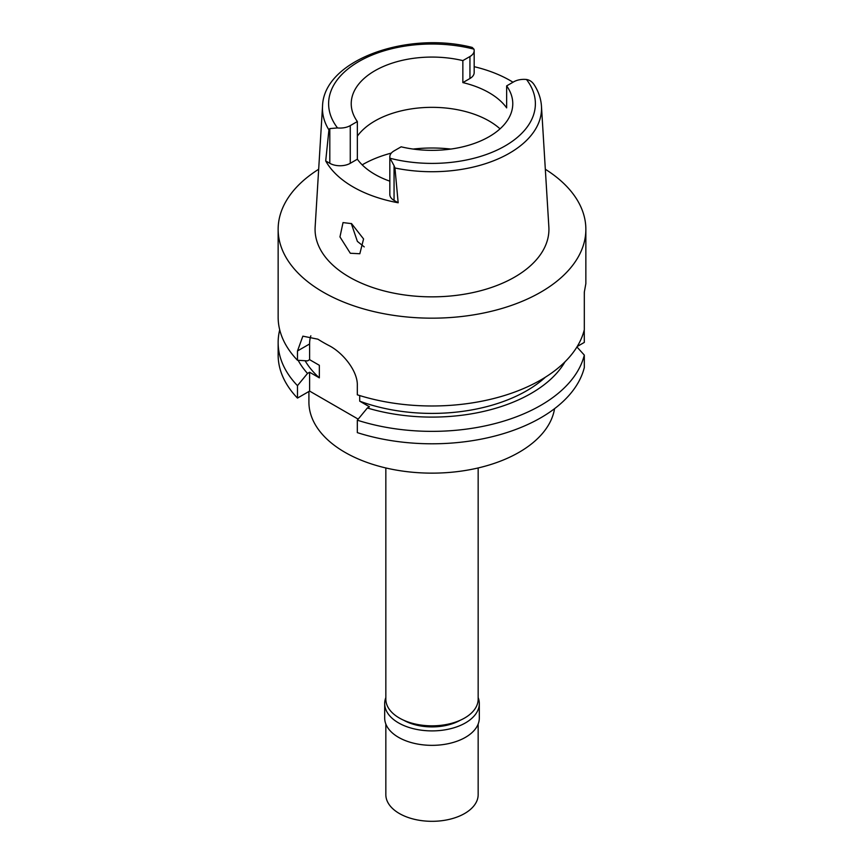 <?xml version="1.0" encoding="UTF-8"?>
<svg xmlns="http://www.w3.org/2000/svg" width="864" height="864" viewBox="0 0 864 864"><rect width="100%" height="100%" fill="white"/><g stroke="black" fill="none" stroke-linecap="round" stroke-linejoin="round"><path stroke-width="1.3" d="M394.945 167.994A109.534 63.234 180 0 0 509.371 153.252A109.534 63.234 180 0 0 509.447 153.198A109.534 63.234 180 0 0 541.469 106.25C540.961 98.647 538.477 91.39 534.017 84.51L534.19 84.78C532.213 81.756 529.643 79.996 526.489 79.488A14.461 8.348 180 0 0 513.734 81.81L506.65 85.892A80.773 46.634 0 0 1 512.773 103.712A80.773 46.634 0 0 1 489.121 136.685A80.773 46.634 0 0 1 401.144 146.815L394.06 150.898A14.461 8.348 180 0 0 389.826 156.805A14.461 8.348 180 0 0 390.042 158.263L394.06 165.683L394.06 200.394L398.164 202.77L394.945 167.994L394.06 165.683M329.81 128.585L328.925 129.881L325.706 160.931L329.81 163.307L329.81 128.585L337.511 127.937A14.461 8.348 180 0 0 350.266 125.615L357.35 121.532A80.773 46.634 0 0 1 351.227 103.712A80.773 46.634 0 0 1 374.879 70.74A80.773 46.634 0 0 1 462.856 60.61L462.856 82.598A80.773 46.634 0 0 1 506.65 107.881L506.65 85.892M357.35 136.166A80.773 46.634 180 0 1 374.879 121.003A80.773 46.634 180 0 1 500.04 128.844M474.174 66.679A110.592 63.85 180 0 1 513 82.231M462.856 82.598L469.94 78.505A14.461 8.348 0 0 0 474.174 72.608L474.174 50.62A14.461 8.348 180 0 1 469.94 56.527L462.856 60.61M337.511 127.937A103.388 59.692 180 0 1 358.895 61.506A103.388 59.692 180 0 1 473.958 49.162A14.461 8.348 180 0 1 474.174 50.62M473.958 49.162L472.176 47.412C406.469 30.683 323.514 60.383 322.531 106.25L315.144 226.951A116.932 67.511 0 0 0 385.344 291.244A116.932 67.511 0 0 0 514.685 277.074A116.932 67.511 0 0 0 548.856 226.951L541.469 106.25M398.164 202.77A111.553 64.4 180 0 1 325.706 160.931M350.32 253.26L359.834 253.746L363.571 238.939L351.572 223.636L343.03 222.588L339.962 236.909L350.32 253.26M329.81 163.307A14.461 8.348 0 0 0 350.266 163.307L357.35 159.214A80.773 46.634 0 0 0 389.826 181.17M389.826 156.805L389.826 194.497A14.461 8.348 0 0 0 394.06 200.394M357.35 159.214L357.35 121.532M364.241 246.899L357.372 241.38L351.27 223.474M385.841 467.953L385.841 699.181A46.159 26.654 0 0 0 414.331 723.805A46.159 26.654 0 0 0 464.638 718.027A46.159 26.654 0 0 0 478.159 699.181L478.159 467.953M308.912 391.489L308.912 402.073A123.088 71.064 0 0 0 384.901 467.737A123.088 71.064 0 0 0 519.037 452.326A123.088 71.064 0 0 0 554.558 408.672M577.217 346.496L584.312 342.403L584.248 329.972M297.475 398.088L297.475 385.657A153.857 88.83 180 0 1 278.143 342.533L278.143 354.964A153.857 88.83 0 0 0 297.475 398.088L309.604 391.09L309.604 372.244L307.519 373.442A140.26 80.978 180 0 1 298.145 360.31M358.193 419.137L309.604 391.09M357.318 432.626A153.857 88.83 0 0 0 540.799 417.776A153.857 88.83 0 0 0 584.312 367.535L584.312 355.093A153.857 88.83 180 0 1 540.799 405.346A153.857 88.83 180 0 1 357.318 420.196L357.318 432.626M576.936 346.961L584.312 355.093M545.324 169.258A153.857 88.83 180 0 1 585.857 229.338L585.857 283.608L584.312 292.151L584.312 329.713A153.857 88.83 0 0 1 540.799 379.966A153.857 88.83 0 0 1 357.318 394.816L357.318 385.517C357.858 370.937 342.587 352.35 328.784 345.47A153.857 88.83 0 0 1 317.898 339.185L302.864 336.161L297.475 350.978L297.475 360.266L307.519 360.882L309.604 359.672L309.604 343.969A34.614 19.991 60 0 1 310.846 335.794M359.705 395.561L359.705 401.166L369.446 406.782L367.362 407.992L357.318 420.196M309.604 359.672L319.345 365.299L319.345 377.86L309.604 372.244M297.475 385.657L307.519 373.442M278.143 342.533A153.857 88.83 180 0 1 279.72 329.843M584.312 295.099L584.356 292M585.857 229.338A153.857 88.83 180 0 1 540.799 292.151A153.857 88.83 180 0 1 373.118 311.407A153.857 88.83 180 0 1 278.143 229.338A153.857 88.83 180 0 1 318.676 169.258M359.705 401.166A133.855 77.285 0 0 0 526.651 390.766A133.855 77.285 0 0 0 545.4 377.19M565.034 361.768A140.26 80.978 180 0 1 531.176 393.379A140.26 80.978 180 0 1 367.362 407.992M278.143 229.338L278.143 317.153A153.857 88.83 0 0 0 297.475 360.266M305.111 360.742A133.855 77.285 0 0 0 319.345 377.86M403.866 720.317A40.392 23.317 0 0 0 460.134 720.317M478.159 697.583A47.315 27.313 180 0 1 479.315 703.588A47.315 27.313 180 0 1 465.458 722.898A47.315 27.313 180 0 1 413.899 728.816A47.315 27.313 180 0 1 384.685 703.588A47.315 27.313 180 0 1 385.841 697.583M384.685 703.588L384.685 718.027A47.315 27.313 0 0 0 413.899 743.267A47.315 27.313 0 0 0 465.458 737.348A47.315 27.313 0 0 0 479.315 718.027L479.315 703.588M385.841 724.021L385.841 794.664A46.159 26.654 0 0 0 414.331 819.288A46.159 26.654 0 0 0 464.638 813.51A46.159 26.654 0 0 0 478.159 794.664L478.159 724.021M526.489 79.488A103.388 59.692 180 0 1 505.105 145.919A103.388 59.692 180 0 1 390.042 158.263M469.94 78.505L469.94 56.527M328.925 129.881A109.534 63.234 180 0 1 322.531 106.25M350.266 125.615L350.266 163.307M362.189 164.851A98.086 56.624 180 0 1 362.642 164.592A98.086 56.624 180 0 1 391.316 153.101M413.143 149.062A98.086 56.624 180 0 1 450.857 149.062M309.604 343.969L297.475 350.978"/></g></svg>
